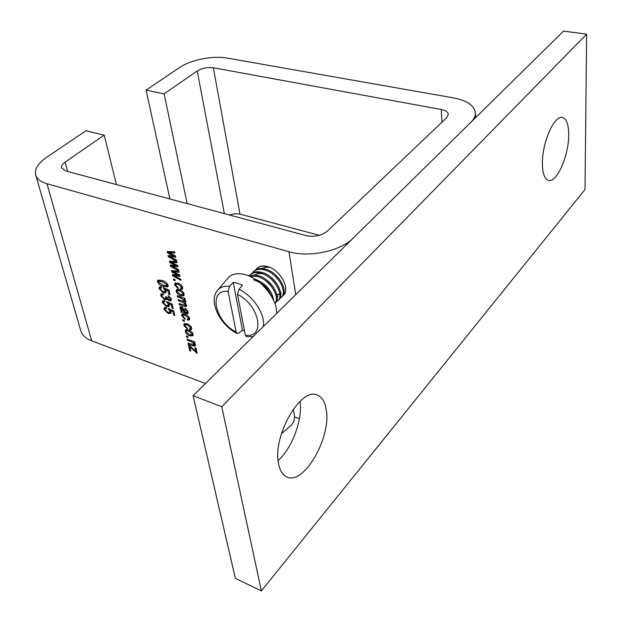 <?xml version="1.0" encoding="UTF-8"?>
<svg xmlns="http://www.w3.org/2000/svg" width="622" height="622" viewBox="0 0 622 622"><rect width="100%" height="100%" fill="white"/><g stroke="black" fill="none" stroke-linecap="round" stroke-linejoin="round"><path stroke-width="0.93" d="M282.582 296.064L283.407 295.349C290.707 289.043 280.149 269.723 267.546 266.574C263.176 265.376 259.763 265.897 257.306 268.136M190.767 351.041L189.702 350.66L188.474 345.264L189.547 345.645L195.806 351.422L194.974 347.698L196.054 348.087L197.197 353.226L189.842 346.952L190.767 351.041M191.452 341.703L187.331 340.25L187.09 339.161L194.655 341.82L194.873 342.776L193.784 342.395L195.448 344.798L195.238 346.034L192.843 345.824L188.225 344.184L187.984 343.103L194.188 344.868L194.313 344.191L191.452 341.703L192.237 340.973M188.108 337.629L186.623 337.116L186.375 336.02L187.86 336.541L188.108 337.629M189.897 335.864C187.673 335.211 186.118 333.765 185.224 331.518L185.527 329.909L188.482 329.917L190.487 330.873L192.315 332.583L193.092 334.247L192.797 335.841L189.897 335.864L190.783 335.04M181.492 298.28L177.503 296.974L177.239 295.831L184.959 298.358L185.185 299.361L184.096 299.003L185.768 301.398L185.574 302.587L184.858 302.805L186.631 305.262L186.437 306.459L184.501 306.421L179.253 304.671L178.996 303.536L185.34 305.285L185.473 304.64L182.845 302.308L178.382 300.83L178.117 299.687L184.501 301.421L184.61 300.791L181.492 298.28L182.37 297.51M180.885 295.823C178.623 295.217 177.029 293.74 176.112 291.399L176.469 289.627L179.408 289.588C181.647 290.202 183.218 291.671 184.12 294.004L183.762 295.753L180.885 295.823L181.896 294.921M116.415 184.571L104.216 135.13L85.937 130.76L46.712 157.257C38.152 163.197 34.467 169.075 35.656 174.883C36.83 178.911 40.601 181.865 46.977 183.739L288.966 251.731C309.188 257.85 340.747 251.07 353.319 237.993L471.009 122.169C474.003 119.183 475.472 116.151 475.426 113.064C474.539 105.623 467.262 100.57 453.593 97.911L227.232 58.103C212.934 55.42 190.589 59.86 179.346 67.666L146.077 90.136L169.915 198.97M35.742 175.155L80.689 330.438C82.026 335.048 85.696 338.516 91.706 340.856L205.47 383.494M294.439 416.841L299.4 418.699M173.81 256.015L167.489 252.913L167.186 251.56L174.58 251.801L174.86 253.045L169.013 252.734L175.497 255.906L175.793 257.236L170.039 256.692L176.423 260.074L176.702 261.31L168.399 256.909L168.072 255.471L173.81 256.015L174.51 255.424M175.964 265.617L169.674 262.507L169.371 261.162L176.734 261.465L177.013 262.694L171.19 262.336L177.643 265.524L177.931 266.846L172.208 266.255L178.561 269.645L178.833 270.873L170.568 266.457L170.249 265.034L175.964 265.617L176.648 265.034M178.086 275.111L171.827 271.993L171.524 270.663L178.864 271.021L179.136 272.242L173.344 271.837L179.766 275.041L180.053 276.339L174.347 275.717L180.675 279.115L180.94 280.328L172.714 275.904L172.395 274.496L178.086 275.111L178.763 274.535M175.21 280.685L173.694 280.195L173.429 279.029L174.945 279.511L175.21 280.685M178.257 284.363L175.94 284.285L175.738 285.265L178.047 287.535L178.164 288.647L174.634 284.907L174.976 283.212L177.97 283.189C180.193 283.764 181.764 285.21 182.674 287.519L182.378 289.113L180.761 289.354L180.364 288.149L181.399 287.963L181.562 287.162L178.257 284.363L179.105 283.624M180.955 312.158L180.699 311.039L181.686 311.109L179.952 308.294L180.162 306.848L181.585 306.763L184.547 310.191L185.558 312.407L186.841 312.555L186.981 311.389L185.208 309.15L185.084 308.061L188.116 311.917L187.914 313.729L180.955 312.158L181.943 310.883M185.216 315.292L182.899 315.183L182.72 316.085L184.991 318.324L185.107 319.397L181.64 315.719L181.935 314.141L184.944 314.157C187.136 314.763 188.676 316.194 189.57 318.433L189.306 319.918L187.673 320.136L187.284 318.969L188.326 318.806L188.466 318.06L185.216 315.292L186.001 314.577M184.415 321.349L182.922 320.843L182.674 319.724L184.166 320.237L184.415 321.349M187.385 324.933L185.076 324.816L184.905 325.703L187.16 327.926L187.269 328.984L183.817 325.329L184.104 323.79L187.113 323.813L188.707 324.505L191.211 326.83L191.459 329.52L189.827 329.738L189.438 328.587L190.487 328.424L190.62 327.701L187.385 324.933L188.155 324.233M163.423 286.415C160.826 285.91 158.82 284.355 157.405 281.743L157.724 280.242L162.047 280.514C164.667 281.004 166.688 282.575 168.119 285.21L167.481 286.897L163.423 286.415L164.348 285.622M163.415 292.876L159.045 288.67L159.372 286.983L161.331 286.796L161.736 287.986L160.305 288.126L160.118 289.005L163.088 291.718L164.768 291.679L164.978 290.622L163.469 287.621L169.021 290.225L170.047 294.657L168.826 294.26L168.018 290.785L165.343 289.533L166.136 291.298L165.81 292.768L163.415 292.876L164.332 291.889M164.636 299.687L160.694 295.637L161.012 293.996L162.98 293.786L163.376 294.96L161.93 295.123L161.767 296.01L164.363 298.552L165.747 298.482L165.623 296.616L166.883 297.168L169.013 299.703L170.086 299.641L170.257 298.817L168.267 296.71L168.142 295.613L171.338 299.143L171.034 300.667L169.215 300.815L166.813 298.887L166.533 299.625L164.636 299.687L165.436 298.653M166.665 306.708L162.326 302.525L162.637 300.892L164.612 300.714L165.009 301.888L163.57 302.02L163.392 302.867L166.338 305.565L168.026 305.542L168.22 304.516L166.727 301.553L172.247 304.174L173.258 308.535L172.045 308.131L171.252 304.71L168.593 303.45L169.371 305.184L169.06 306.615L166.665 306.708L167.637 305.736M168.267 313.535L163.944 309.367L164.247 307.766L166.23 307.587L166.626 308.753L165.188 308.877L165.009 309.717L167.948 312.407L169.635 312.384L169.822 311.373L168.337 308.434L173.841 311.062L174.844 315.393L173.631 314.981L172.846 311.591L170.195 310.324L170.972 312.05L170.669 313.449L168.267 313.535L169.27 312.578M104.216 135.13L65.108 162.101C62.363 164.052 61.174 165.965 61.555 167.839L65.45 170.863L306.195 235.637C314.444 237.223 321.481 235.73 327.312 231.143L446.759 117.636L448.322 114.471C448.027 112.061 445.655 110.405 441.2 109.495L213.362 67.767C207.445 67.052 202.057 68.132 197.213 71.001L164.107 93.829L146.077 90.136M319.358 235.318L239.315 213.976L234.758 213.719L229.23 214.932M187.168 203.612L164.107 93.829M169.425 252.392L168.601 251.988L167.489 252.913M168.601 251.988L168.515 251.599M174.634 252.042L170.125 251.801L169.013 252.734M175.552 256.171L173.818 256.007M173.561 255.984L171.151 255.759L170.039 256.692M170.358 256.427L169.511 255.976L168.399 256.909M169.511 255.976L169.417 255.588M171.61 261.986L170.778 261.574L169.674 262.507M176.78 261.675L172.294 261.403L171.19 262.336M177.698 265.765L175.995 265.586M174.821 265.47L173.429 265.33M173.305 265.322L172.208 266.255M172.527 265.983L171.672 265.524L170.568 266.457M173.763 271.48L172.924 271.06L171.827 271.993M178.911 271.208L174.432 270.904L173.344 271.837M179.812 275.251L178.149 275.064M175.412 274.8L174.347 275.717M174.673 275.429L173.81 274.963L172.714 275.904M174.611 279.402L173.694 280.195M175.847 284.394L175.715 283.966L174.634 284.907M175.715 283.966L175.699 282.878M182.728 288.452L181.842 288.406L180.761 289.354M181.842 288.406L181.632 287.761M181.399 287.963L182.518 286.983M182.308 286.509L181.562 287.162M177.705 283.111L175.94 284.285M177.309 290.886L177.184 290.451L176.112 291.399M177.184 290.451L177.177 289.284M184.135 295.155L182.114 294.921M183.739 292.962L183 293.607L179.672 290.746L177.449 290.723L177.216 291.788L180.543 294.641L182.782 294.657L183.995 293.545M179.206 289.525L177.449 290.723M180.504 290.015L179.672 290.746M182.782 294.657L183 293.607M178.382 296.204L177.503 296.974M184.858 298.319L184.096 299.003M185.83 301.942L184.858 302.805M186.693 305.713L185.566 305.464L184.501 306.421M180.116 303.909L179.253 304.671M186.087 304.088L185.473 304.64M185.543 302.191L184.337 301.507M183.747 301.507L182.845 302.308M179.245 300.061L178.382 300.83M185.247 300.224L184.61 300.791M182.098 310.743L181.686 311.109M182.611 307.284L181.22 307.968L181.018 307.346L179.952 308.294M181.018 307.346L180.932 306.623M188.007 311.482L185.799 313.535M187.727 310.712L186.981 311.389M185.892 308.535L185.208 309.15M188.233 312.936L186.864 312.578M185.364 312.073L184.68 311.84M182.674 311.249L182.013 311.21M182.238 307.05L181.22 307.968L181.103 308.94L184.462 312.042L181.904 307.913M185.076 311.482L184.462 312.042M184.213 309.305L183.482 309.958M182.845 315.245L182.697 314.763L181.64 315.719M182.697 314.763L182.658 313.799M189.624 319.242L188.723 319.179L187.673 320.136M188.723 319.179L188.536 318.612M189.383 317.842L188.326 318.806M189.189 317.407L188.466 318.06M184.462 314.009L182.899 315.183M183.747 320.089L182.922 320.843M185.022 324.871L184.874 324.373L183.817 325.329M184.874 324.373L184.827 323.448M191.778 328.844L190.868 328.774L189.827 329.738M190.868 328.774L190.69 328.237M191.335 327.048L190.62 327.701M186.577 323.642L185.076 324.816M186.421 331.06L186.273 330.554L185.224 331.518M186.273 330.554L186.235 329.567M193.131 335.227L191.335 335.025M192.696 333.198L191.996 333.843L188.738 331.021L186.507 330.958L186.312 331.923L189.57 334.737L191.809 334.791L192.937 333.726M188.031 329.769L186.507 330.958M189.492 330.321L188.738 331.021M191.809 334.791L191.996 333.843M187.409 336.385L186.623 337.116M188.116 339.519L187.331 340.25M194.468 341.758L193.784 342.395M195.502 345.28L194.111 344.93M189.002 343.461L188.225 344.184M194.927 343.608L194.313 344.191M190.511 349.898L189.702 350.66M190.06 346.742L189.881 345.956M196.622 350.645L195.806 351.422M196.98 352.231L196.28 352.892M196.809 351.461L196.28 350.971M191.405 347.364L190.845 347.892M190.394 346.431L189.842 346.952M158.641 281.307L158.493 280.817L157.405 281.743M158.493 280.817L158.454 279.9M168.057 286.4L167.481 286.897M168.165 286.073L166.051 285.91M167.722 284.2L167.015 284.814L162.319 281.665L158.672 281.284L158.486 282.124L163.158 285.265L166.82 285.669L167.956 284.682M160.616 280.11L158.672 281.284M163.197 280.919L162.319 281.665M166.82 285.669L167.015 284.814M160.258 288.18L160.126 287.737L159.045 288.67M160.126 287.737L160.087 286.68M161.456 287.146L160.305 288.126M164.768 291.679L165.934 290.653M165.646 290.039L164.978 290.622M165.833 289.106L165.475 288.561M164.363 288.04L163.586 288.717M169.767 293.444L168.826 294.26M168.795 290.116L168.018 290.785M166.121 288.865L165.343 289.533M166.16 292.169L164.488 291.943M163.096 294.12L160.694 295.637M161.767 294.704L161.736 293.677M165.747 298.482L166.929 297.425M166.478 296.989L165.95 297.448M170.086 299.641L171.198 298.669M170.98 298.187L170.257 298.817M168.99 296.08L168.267 296.71M171.377 300.037L170.288 299.874L169.215 300.815M167.372 298.404L166.813 298.887M166.813 298.941L165.709 298.747M163.532 302.059L163.392 301.584L162.326 302.525M163.392 301.584L163.345 300.589M164.713 301.025L163.57 302.02M168.026 305.542L169.161 304.523M168.881 303.933L168.22 304.516M169.075 303.015L168.749 302.51M167.598 301.965L166.844 302.626M172.97 307.307L172.045 308.131M171.999 304.049L171.252 304.71M169.34 302.79L168.593 303.45M169.402 306.008L167.73 305.767M165.157 308.909L165.009 308.426L163.944 309.367M165.009 308.426L164.962 307.455M166.323 307.882L165.188 308.877M169.635 312.384L170.755 311.373M170.475 310.798L169.822 311.373M170.685 309.888L170.374 309.398M169.192 308.839L168.445 309.499M174.557 314.149L173.631 314.981M173.577 310.938L172.846 311.591M170.926 309.67L170.195 310.324M171.011 312.843L169.324 312.594M278.563 463.802C279.947 470.784 282.753 475.185 286.983 477.004C304.08 485.393 331.526 436.986 326.239 409.68C324.995 401.82 321.978 396.937 317.181 395.04C300.869 386.604 272.203 436.356 278.563 463.802M278.096 460.505C292.161 448.392 302.79 419.469 300.045 401.283M542.4 164.278C542.687 173.927 544.755 179.299 548.62 180.396C556.962 182.946 569.044 154.925 568.695 134.422C568.57 124.291 566.455 118.631 562.35 117.449C554.155 114.829 541.708 143.713 542.4 164.278M543.768 149.552L544.926 144.211M586.632 34.171L563.548 31.1L193.092 395.678L235.357 578.312L261.38 590.9L585.022 189.492L586.632 34.171L221.759 406.718L261.38 590.9M193.092 395.678L221.759 406.718M229.604 286.314L228.142 291.438L236.142 332.047L237.036 333.493C220.048 325.034 208.067 301.141 217.506 290.365C220.227 287.123 224.262 285.778 229.604 286.314L233.234 282.365L237.806 283.344L242.58 285.249L238.965 289.23C253.457 295.994 265.827 315.16 263.262 326.62M276.65 313.441C277.544 299.415 261.217 279.029 245.636 274.792C237.666 272.584 231.726 273.727 227.815 278.236L217.801 290.015M244.547 331.145L242.456 330.165L238.762 333.135L237.036 333.493M272.016 297.199C268.502 288.554 262.305 282.722 253.411 279.713M273.727 300.597C272.055 290.63 265.703 283.422 254.67 278.983M274.901 303.513C280.639 296.974 269.497 279.154 256.979 276.393L249.717 276.323M274.924 303.59L275.212 303.311C282.077 297.417 270.935 278.423 257.866 275.569L253.185 275.056L249.158 276.082M276.23 301.958L277.801 300.791C284.682 294.882 273.579 275.927 260.525 273.097C255.992 272.024 252.423 272.669 249.826 275.033L248.963 275.997M278.469 300.146L278.664 299.959C285.545 294.043 274.457 275.103 261.403 272.28C256.878 271.208 253.309 271.853 250.705 274.216L250.044 274.831M279.667 298.622L281.237 297.456C288.118 291.531 277.078 272.623 264.047 269.824C259.522 268.766 255.953 269.419 253.348 271.783L252.275 273.042M281.89 296.818L282.085 296.624C288.981 290.699 277.956 271.798 264.918 269.015C260.4 267.958 256.832 268.611 254.227 270.974L253.574 271.581M283.088 295.302L283.904 294.789M267.546 266.574C263.02 265.524 259.46 266.185 256.855 268.548L255.782 269.808M253.123 336.603L246.553 336.712L245.309 335.141L237.495 294.385L238.965 289.23M242.456 330.165L233.234 282.365M267.763 266.644L261.699 268.517M276.837 294.517L278.749 294.292M279.068 294.19L279.76 293.926M280.654 293.397L281.261 292.869M279.301 278.951L275.219 274.636M276.269 282.847L271.161 277.459M273.128 286.672L267.172 280.39M269.901 290.466L263.199 283.399M269.8 267.39L265.376 267.133L261.769 268.517M276.922 294.914L278.64 294.61M278.951 294.501L279.783 294.105M263.246 274.007C259.786 273.128 256.94 273.478 254.693 275.056M290.715 425.705L291.01 425.456C294.688 421.926 295.388 416.561 293.118 409.369M91.706 340.856L46.977 183.739M295.745 294.657L288.966 251.731M67.65 171.454L65.108 162.101M442.032 122.13L441.2 109.495M239.983 214.131L213.362 67.767M224.379 213.626L197.213 71.001M171.703 251.887L170.591 252.82M172.566 255.883L171.462 256.816M173.865 261.504L172.76 262.437M174.72 265.454L173.616 266.395M176.003 271.013L174.906 271.946M176.827 274.94L175.754 275.865M185.138 311.995L184.081 312.952M193.699 345.016L192.843 345.824M245.309 335.141C265.788 338.881 259.903 305.177 237.495 294.385M228.142 291.438C207.88 288.857 214.893 321.621 236.142 332.047M475.643 117.612L475.426 113.064M185.34 305.285L186.305 304.422M184.501 301.421L185.449 300.566M190.487 328.424L191.529 327.467M194.188 344.868L195.145 343.974M277.801 300.791L278.664 299.959M281.237 297.456L282.085 296.624M256.855 268.548L257.726 267.748M277.84 296.181L277.412 296.601M281.408 433.728L291.01 425.456"/></g></svg>
